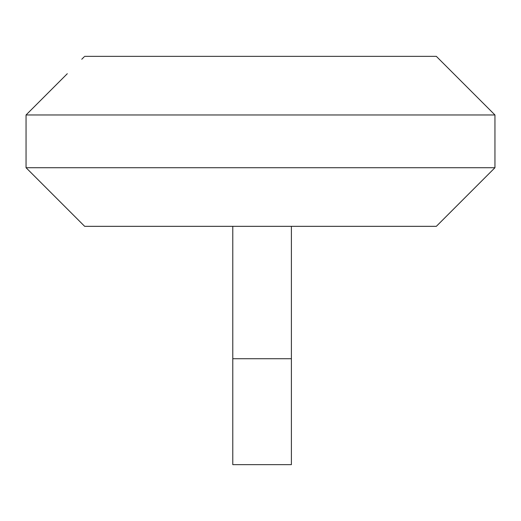 <?xml version="1.0" encoding="UTF-8"?>
<svg xmlns="http://www.w3.org/2000/svg" width="521" height="521" viewBox="0 0 521 521"><rect width="100%" height="100%" fill="white"/><g stroke="black" fill="none" stroke-linecap="round" stroke-linejoin="round"><path stroke-width="0.78" d="M291.395 464.647L232.783 464.647L291.395 464.647L291.395 358.728L291.395 464.647M453.713 73.728L494.95 114.965L26.05 114.965L26.05 167.716L84.662 226.329L436.337 226.329L494.95 167.716L439.236 223.437M189.449 226.329L84.662 226.329L26.05 167.716L494.95 167.716L26.05 167.716L26.05 114.965L67.3 73.715M84.662 56.353L436.337 56.353L84.662 56.353M494.95 167.716L494.95 114.965L436.337 56.353L494.95 114.965L494.95 167.716L436.337 226.329L84.662 226.329M26.05 114.965L494.95 114.965M291.395 305.814L291.395 358.728L232.783 358.728L232.783 464.647L232.783 226.329M232.783 305.814L232.783 358.728L291.395 358.728L291.395 226.329M26.05 167.716L26.05 164.323M26.05 160.52L26.05 159.569M26.05 154.131L26.05 151.103M26.05 147.196L26.05 144.551M26.05 136.255L26.05 135.2M26.05 136.02L26.05 137.798M151.292 226.329L156.808 226.335M81.771 59.251L84.168 56.848"/></g></svg>
